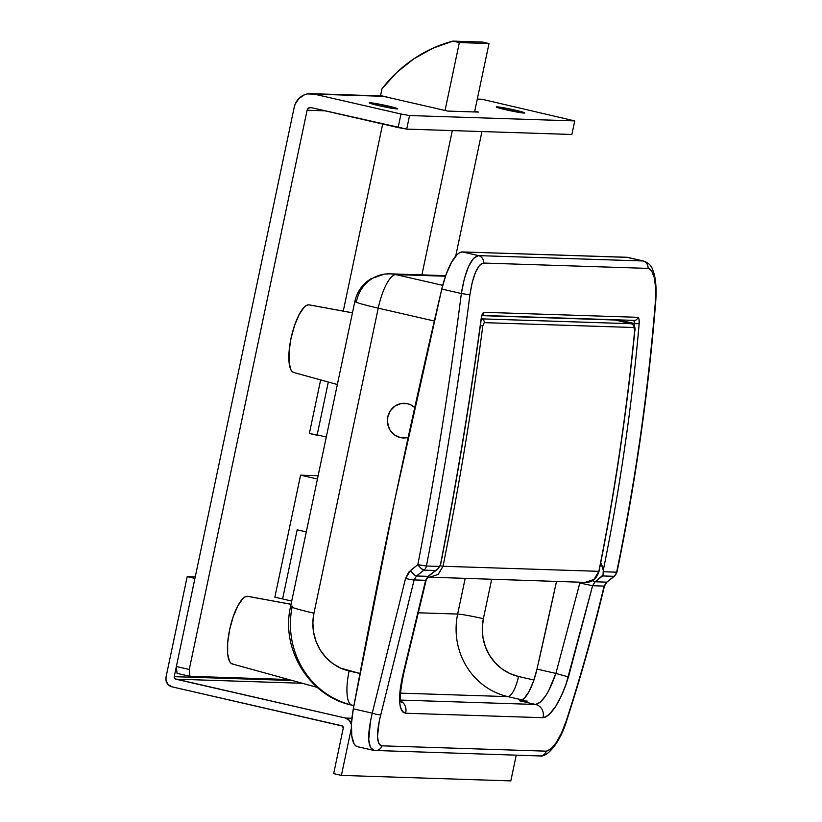 <?xml version="1.0" encoding="UTF-8"?>
<svg xmlns="http://www.w3.org/2000/svg" width="822" height="822" viewBox="0 0 822 822"><rect width="100%" height="100%" fill="white"/><g stroke="black" fill="none" stroke-linecap="round" stroke-linejoin="round"><path stroke-width="1.23" d="M352.463 312.792L309.226 304.87A34.688 10.419 102.9 0 0 308.753 304.818L352.453 312.833L308.753 304.818A34.688 10.419 102.9 0 0 291.286 337.143A34.688 10.419 102.9 0 0 293.731 372.489L337.349 384.521M291.039 604.262L247.802 596.33A34.688 10.419 102.9 0 0 247.33 596.289L291.029 604.304L247.33 596.289A34.688 10.419 102.9 0 0 229.862 628.614A34.688 10.419 102.9 0 0 232.307 663.96L317.23 687.387M400.324 437.581A17.344 16.512 91.9 0 1 387.511 418.511A17.344 16.512 91.9 0 1 404.455 403.304A17.344 16.512 91.9 0 1 407.465 403.694L401.023 403.561L395.012 406.037L390.358 410.733L387.768 416.939L387.378 420.319L388.498 426.978L389.967 430.009L394.426 434.879L400.324 437.581L408.185 437.366A17.344 16.512 91.9 0 1 403.335 437.972A17.344 16.512 91.9 0 1 400.324 437.581A17.344 16.512 91.9 0 1 387.511 418.511A17.344 16.512 91.9 0 1 404.455 403.304A17.344 16.512 91.9 0 1 407.465 403.694A17.344 16.512 91.9 0 1 414.74 407.517L410.548 404.732L407.465 403.694A17.344 16.512 91.9 0 1 414.74 407.517L410.548 404.732L407.465 403.694L401.023 403.561L397.899 404.496L395.012 406.037L390.358 410.733L387.768 416.939L387.624 423.71L389.967 430.009L391.971 432.67L394.426 434.879L400.324 437.581L408.185 437.366A17.344 16.512 91.9 0 1 403.335 437.972A17.344 16.512 91.9 0 1 400.324 437.581M353.922 705.605L351.95 705.153A34.688 10.419 102.9 0 1 349.103 670.988A48.57 46.248 91.9 0 1 313.953 613.191L312.863 622.655L313.562 632.139L316.008 641.304L320.107 649.781L325.707 657.251L332.591 663.416L340.493 668.06L359.974 673.485L349.103 670.988A34.688 10.419 -77.1 0 0 351.888 705.132A34.688 10.419 -77.1 0 0 352.556 705.225A83.258 79.282 91.9 0 1 292.283 606.143A34.688 1.932 -168.1 0 0 290.598 606.42A34.688 1.932 -168.1 0 0 313.953 613.191L378.233 308.168L434.324 321.022L378.233 308.168A34.688 1.932 -168.1 0 1 354.878 301.355A34.688 1.932 -168.1 0 1 356.563 301.119A34.688 33.034 91.9 0 1 389.947 273.839A34.688 33.034 91.9 0 1 395.957 274.62L442.709 285.337L395.957 274.62L445.473 276.223L395.957 274.62A34.688 33.034 -88.1 0 0 389.947 273.839L445.678 275.647M482.103 315.453L634.368 320.395A3.473 3.298 -88.1 0 0 637.759 317.313L483.983 312.319A3.473 3.298 91.9 0 1 482.319 314.949A3.473 3.298 -88.1 0 0 483.983 312.319C482.73 312.617 481.795 314.734 481.158 318.648L481.158 318.648C469.948 401.198 456.344 483.315 440.366 565.002C456.344 483.315 469.948 401.198 481.158 318.648L482.339 314.127L483.983 312.319L637.759 317.313L639.002 319.213L639.167 323.776C631.892 406.458 619.932 488.628 603.276 570.293L603.369 571.742L616.634 572.174C635.221 482.36 648.157 391.93 655.442 300.873L655.679 288.388L654.363 277.939L651.692 270.941L649.955 269.061L648.034 268.393L483.634 263.05L481.589 263.605L479.524 265.352L475.548 272.144L472.208 282.449L469.917 294.851C458.337 385.765 443.839 476.144 426.433 565.998L439.698 566.43L440.366 565.002L437.91 568.773L428.046 576.356A10.409 2.6 51.7 0 0 428.601 576.171A10.409 2.6 -128.3 0 1 428.046 576.356L425.632 580.301A10.409 0.832 12.6 0 0 426.156 580.147A10.409 0.832 -167.4 0 1 425.632 580.301L403.612 671.595A10.409 1.315 14.5 0 0 404.177 671.317A10.409 1.315 -165.5 0 1 403.612 671.595C397.653 696.799 398.29 710.681 405.544 713.239A10.409 9.905 -88.1 0 0 400.889 701.043A10.409 9.905 91.9 0 1 405.544 713.239L542.91 717.698A10.409 9.905 -88.1 0 0 535.595 704.464L400.725 700.077L535.595 704.464A10.409 9.905 91.9 0 1 542.91 717.698C551.726 715.654 560.244 702.07 568.464 676.948L555.888 673.423C549.188 692.586 542.417 702.933 535.595 704.464L519.679 700.817L527.231 701.063L519.679 700.817L535.595 704.464L540.29 702.224L545.787 695.607L548.593 690.912L555.888 673.423L568.464 676.948L592.6 585.716L579.839 583.004L555.888 673.423L537.002 669.098L533.427 681.459L528.916 691.764L524.107 698.536L519.679 700.817A34.688 10.419 102.9 0 0 537.002 669.098L555.888 673.423L579.839 583.004L592.6 585.716L595.138 581.781A10.409 2.363 -128 0 1 592.683 580.486A10.409 2.363 52 0 0 595.138 581.781L603.009 575.112L603.276 570.293L601.899 565.228M580.044 582.202L579.839 583.004L580.044 582.202M437.91 568.773L439.698 566.43L426.433 565.998A6.936 6.607 91.9 0 1 423.916 570.139L435.444 570.509L436.749 569.718M627.535 257.368L462.354 251.933L459.847 252.56L457.135 254.584L451.453 262.465L446.089 274.507L441.784 289.036L395.012 498.841L353.326 708.821L351.487 723.432L351.734 735.649L354.035 743.797L355.875 745.965L358.084 746.746M478.486 255.621A6.936 6.607 91.9 0 1 483.634 263.05L648.034 268.393A6.936 6.607 -88.1 0 0 642.886 260.964L478.486 255.621L642.886 260.964L626.765 257.265L462.354 251.933L478.486 255.621L462.354 251.933A41.624 12.494 102.9 0 0 441.784 289.036L461.348 293.526L464.348 278.72L468.591 266.431L473.513 258.355L478.486 255.621C471.016 257.481 465.303 270.109 461.348 293.526L441.784 289.036A2775.226 833.231 102.9 0 0 353.326 708.821L372.253 713.157L405.554 578.431L408.75 572.133L417.823 564.663C435.228 474.818 449.737 384.429 461.348 293.526L469.917 294.851C472.866 275.236 477.438 264.643 483.634 263.05A6.936 6.607 -88.1 0 0 478.486 255.621M603.009 575.112L602.598 575.945L614.126 576.314A6.936 6.607 -88.1 0 0 616.634 572.174L603.369 571.742L603.009 575.112M595.138 581.781L606.646 582.161L614.126 576.314L602.598 575.945L595.138 581.781L606.646 582.161L604.098 586.096L592.6 585.716L595.138 581.781M380.124 745.184L381.911 745.831L546.311 751.164L550.925 748.986L556.299 742.513L561.683 732.659L566.296 720.781C580.671 676.372 593.279 631.471 604.098 586.096L592.6 585.716L565.813 685.086L562.751 692.833L555.908 706.036L548.952 714.75L545.757 717L542.91 717.698L405.544 713.239L403.181 712.376L401.362 709.972L400.15 706.139L399.584 700.971L400.396 687.572L403.612 671.595L425.632 580.301L414.134 579.921L379.271 720.915L377.483 736.707L378.757 743.396L380.124 745.184M375.49 750.609A6.936 6.607 -88.1 0 0 381.911 745.831A6.936 6.607 91.9 0 1 374.205 750.445L539.818 755.942A6.936 6.607 -88.1 0 0 546.311 751.164L381.911 745.831C376.425 743.972 376.044 733.614 380.781 714.76L414.134 579.921L416.538 575.986L428.046 576.356L435.444 570.509L423.916 570.139L416.538 575.986L428.046 576.356L425.632 580.301L414.134 579.921L416.538 575.986L423.916 570.139A6.936 6.607 -88.1 0 0 426.433 565.998C443.839 476.144 458.337 385.765 469.917 294.851L461.348 293.526C449.737 384.429 435.228 474.818 417.823 564.663L426.433 565.998L417.823 564.663L421.234 568.536L423.916 570.139A6.936 1.757 -128.4 0 1 417.823 564.663L410.435 570.53A6.936 1.778 51.6 0 0 416.538 575.986A6.936 1.778 -128.4 0 1 410.435 570.53L405.554 578.431A6.936 0.606 12.5 0 0 414.134 579.921A6.936 0.606 -167.5 0 1 405.554 578.431L372.253 713.157L353.326 708.821A41.624 12.494 102.9 0 0 357.354 746.653L373.486 750.352M556.515 581.442L537.002 669.098A2723.194 817.602 102.9 0 0 556.515 581.442M351.95 705.153C309.339 696.46 280.456 649.113 290.598 606.389A34.688 1.932 11.9 0 0 313.953 613.191L378.233 308.168A34.688 10.419 -77.1 0 1 395.957 274.62A34.688 10.419 102.9 0 0 378.233 308.168A34.688 1.932 11.9 0 1 354.878 301.355C357.087 291.646 362.41 284.145 370.845 278.843L384.46 274.096L389.947 273.839M400.54 693.141L507.883 696.624L522.371 699.943L507.883 696.624L400.54 693.141M457.659 614.055A69.377 66.068 -88.1 0 0 507.883 696.624A20.817 6.247 102.9 0 0 518.518 676.496L509.907 673.567L501.995 668.923L495.121 662.748L489.522 655.278L485.422 646.801L482.976 637.646L482.278 628.152L483.367 618.699L491.659 579.335L483.367 618.699A48.57 46.248 -88.1 0 0 518.518 676.496L533.93 680.03L518.518 676.496A20.817 6.247 -77.1 0 1 507.883 696.624A69.377 66.068 91.9 0 1 457.659 614.055L418.655 612.791L457.659 614.055A20.817 1.161 -168.1 0 1 483.367 618.699A20.817 1.161 11.9 0 0 457.659 614.055L465.16 578.472L457.659 614.055M567.509 318.227L568.495 318.453L567.509 318.227M618.463 319.881L634.769 323.611L618.463 319.881M600.533 561.909L603.276 570.293C619.932 488.628 631.892 406.458 639.167 323.776C639.403 319.861 638.941 317.703 637.759 317.313A3.473 3.298 91.9 0 1 633.762 320.313L634.687 322.358L634.502 326.673M655.792 300.698C648.507 391.806 635.56 482.298 616.962 572.174L614.445 576.232A6.936 1.552 -128 0 1 614.126 576.314A6.936 6.607 91.9 0 0 616.634 572.174L616.634 572.174C635.221 482.36 648.157 391.93 655.442 300.873A6.936 0.668 -175.4 0 0 655.792 300.688C656.614 287.392 655.668 277.312 652.956 270.469C651.671 265.886 648.568 262.752 643.626 261.057L627.494 257.358A41.624 12.494 102.9 0 0 626.765 257.265L642.886 260.964A6.936 6.607 91.9 0 1 648.034 268.393C653.983 270.366 656.449 281.186 655.442 300.873A6.936 0.668 4.6 0 0 655.792 300.688A6.936 0.668 4.6 0 0 655.473 300.462M370.558 720.555L372.253 713.157A6.936 1.069 15.3 0 0 380.781 714.76A6.936 1.069 -164.7 0 1 372.253 713.157C366.931 735.824 367.578 748.246 374.205 750.445L370.393 747.537L368.718 739.533L370.558 720.555M440.366 565.002L440.818 563.543C456.672 482.36 470.163 400.756 481.312 318.72L481.969 315.083M639.167 323.776L634.769 323.611L639.167 323.776M633.762 320.313L634.769 323.611M248.265 596.453L245.131 596.864L242.737 598.735L237.753 605.968L233.14 616.89L229.605 629.837L227.673 642.825L227.653 653.901L229.533 661.361L231.116 663.354L233.047 664.073M308.753 304.818L306.555 305.394L304.161 307.264L299.177 314.497L294.564 325.42L291.019 338.366L289.097 351.354L289.077 362.43L290.957 369.89L292.54 371.883L294.471 372.602M643.626 261.057L642.886 260.964M538.616 755.788A6.936 6.607 91.9 0 0 546.311 751.164C552.97 749.695 559.628 739.564 566.296 720.781L566.296 720.781C580.671 676.372 593.279 631.471 604.098 586.096L606.646 582.161A6.936 1.531 52 0 0 606.975 582.068A6.936 1.531 -128 0 1 606.646 582.161L614.599 575.955M615.195 320.015L482.031 315.638L614.948 319.953L631.388 323.724L615.339 320.097M585.12 582.356L593.936 579.531L598.868 571.331L443.027 566.266C459.046 486.645 472.301 406.52 482.802 325.902L484.23 322.645L482.802 325.902C472.301 406.52 459.046 486.645 443.027 566.266L598.868 571.331C614.753 491.7 626.672 411.534 634.635 330.834L633.947 327.516L484.23 322.645A3.473 3.298 -88.1 0 0 481.661 318.864L631.512 323.745M631.388 323.724A3.473 3.298 91.9 0 1 633.947 327.516A3.473 3.298 -88.1 0 0 631.388 323.724L481.661 318.864A3.473 3.298 91.9 0 1 484.23 322.645L633.947 327.516L634.635 330.834C626.672 411.534 614.753 491.7 598.868 571.331L599.043 571.3C595.858 580.866 590.515 582.336 585.5 582.387L427.646 577.106L429.639 577.311L438.239 574.352L443.027 566.266L438.085 574.475L429.259 577.301M436.811 569.831L432.372 573.201L436.811 569.831M443.027 566.266L440.017 565.783L443.027 566.266M482.802 325.902L480.387 325.533L482.802 325.902M631.686 323.806L615.072 319.974M631.502 323.734C634.625 325.841 635.725 328.183 634.81 330.773C626.837 411.483 614.918 491.659 599.043 571.3L598.868 571.331M514.973 110.097L514.654 111.617L514.973 110.097L523.244 112.244L524.744 112.871L524.066 113.056L506.075 109.809A14.57 0.812 -168.1 0 1 496.262 106.942A14.57 0.812 -168.1 0 1 514.973 110.097A14.57 0.812 -168.1 0 1 524.775 112.953A14.57 0.812 -168.1 0 1 506.075 109.809L496.981 106.85L514.973 110.097M387.912 105.966L387.594 107.487L387.912 105.966L397.016 108.925L379.014 105.678A14.57 0.812 -168.1 0 1 369.212 102.822A14.57 0.812 -168.1 0 1 387.912 105.966A14.57 0.812 -168.1 0 1 397.725 108.833A14.57 0.812 -168.1 0 1 379.014 105.678L370.743 103.531L369.242 102.904L369.921 102.719L387.912 105.966M480.099 99.154L483.315 99.554L477.243 99.349L483.315 99.554L574.732 120.916L571.876 134.479L406.705 129.105L409.562 115.553L400.992 114.001L409.562 115.553L574.732 120.916L571.876 134.479L406.705 129.105L398.136 127.564L400.992 114.001L313.912 94.047L383.258 96.297L307.459 93.924L304.346 94.849L298.91 98.506L295.211 104.065L294.204 107.302A17.344 16.512 91.9 0 1 310.901 93.657A17.344 16.512 91.9 0 1 313.912 94.047L400.992 114.001L398.136 127.564L311.055 107.6L308.558 108.072L307.109 110.251L189.266 669.468L176.36 666.519L294.204 107.302L176.36 666.519L189.266 669.468L189.954 676.321L177.049 673.362L176.36 666.519L177.049 673.362L189.954 676.321L288.738 679.527L189.954 676.321L189.266 669.468L307.109 110.251L325.173 110.836L307.109 110.251A3.473 3.298 91.9 0 1 311.055 107.6L406.705 129.105L409.562 115.553L574.732 120.916L483.315 99.554A17.344 16.512 -88.1 0 0 480.315 99.164L477.305 99.061M380.545 95.917L382.312 95.979L380.545 95.917M318.124 475.743L300.575 475.167L274.856 597.183L282.604 598.95L274.856 597.183L300.575 475.167L317.436 479.031L300.575 475.167L318.124 475.743M320.642 379.908L309.36 433.482L320.642 379.908M379.959 95.907A17.344 16.512 -88.1 0 1 383.258 96.297L447.764 111.083L478.476 112.08L474.736 111.227L478.476 112.08L447.764 111.083L383.258 96.297A17.344 16.512 -88.1 0 0 380.247 95.907L310.901 93.657M306.287 531.906L297.174 529.81L282.604 598.95L297.174 529.81L306.287 531.906M328.317 382.025L317.097 435.259L309.36 433.482L318.905 435.311L317.097 435.259L328.317 382.025M351.426 724.439A8.323 7.932 91.9 0 0 345.384 718.038L175.723 679.157L302.311 683.267L175.723 679.157A2.086 1.983 91.9 0 1 174.223 676.681L194.937 578.4L187.19 576.623L166.054 676.938A8.323 7.932 91.9 0 0 172.075 686.853L341.736 725.734A2.086 1.983 91.9 0 1 343.236 728.21L333.67 773.625L341.407 775.403L510.822 780.9L341.407 775.403L351.323 728.343L341.407 775.403L333.67 773.625L343.236 728.21L342.445 726.052L172.075 686.853L168.068 684.49L165.982 680.184L166.054 676.938L187.19 576.623L195.256 576.88L187.19 576.623L194.937 578.4L174.223 676.681L292.334 680.513L174.223 676.681L175.024 678.838L345.384 718.038L351.919 718.253L345.384 718.038L349.391 720.401L351.477 724.706M510.822 780.9L516.247 755.171L510.822 780.9M388.303 97.356L380.565 95.578L381.994 88.797A138.764 132.137 91.9 0 1 452.901 41.1L482.555 42.066L452.901 41.1L459.354 42.58L489.008 43.545L482.555 42.066L489.008 43.545L459.354 42.58L445.051 110.467L459.354 42.58L452.901 41.1L432.649 48.323L413.754 58.876L396.728 72.49L381.994 88.797L380.565 95.578L388.303 97.356M474.582 111.956L489.008 43.545L474.582 111.956M452.306 130.595L421.902 274.877L452.306 130.595M455.707 256.115L481.949 131.551L455.707 256.115M291.718 601.046L282.604 598.95L297.174 529.81L282.604 598.95L291.718 601.046M326.293 437.006L317.169 434.92L326.293 437.006M343.257 311.106L382.682 124.019L343.257 311.106M401.249 702.348C399.461 699.645 400.437 689.309 404.177 671.338L426.156 580.157L428.581 576.201L437.222 569.369M290.598 606.389L354.878 301.355M614.445 576.232L606.965 582.079L604.427 586.096C593.597 631.502 580.979 676.424 566.594 720.863C560.717 740.879 547.863 757.658 539.818 755.942"/></g></svg>
